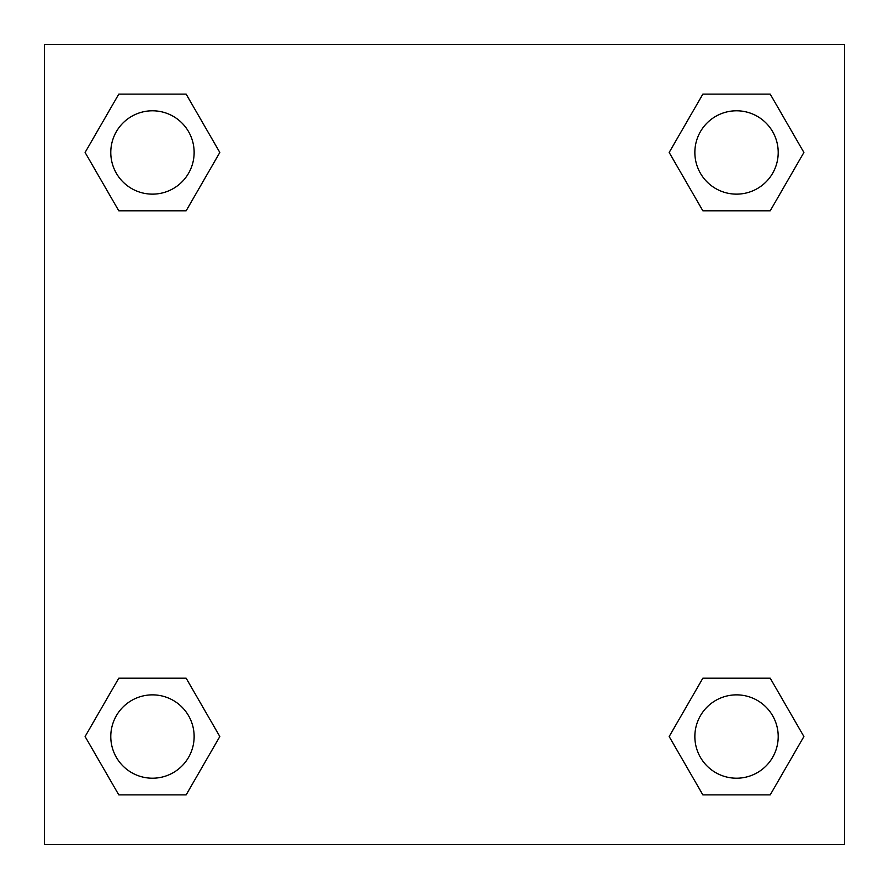 <?xml version="1.0" encoding="UTF-8"?>
<svg xmlns="http://www.w3.org/2000/svg" width="889" height="889" viewBox="0 0 889 889"><rect width="100%" height="100%" fill="white"/><g stroke="black" fill="none" stroke-linecap="round" stroke-linejoin="round"><path stroke-width="1.33" d="M770.218 210.804L702.855 210.804L770.218 210.804L803.9 152.464L770.218 210.804L702.855 210.804L669.173 152.464L702.855 94.123L669.173 152.464M118.782 94.123L186.145 94.123L118.782 94.123L186.145 94.123L219.827 152.464L186.145 210.804L118.782 210.804L186.145 210.804L118.782 210.804L85.1 152.464L118.782 94.123L85.1 152.464M118.782 678.196L186.145 678.196L118.782 678.196L85.1 736.537L118.782 678.196L186.145 678.196L219.827 736.537L186.145 794.877L118.782 794.877L186.145 794.877L118.782 794.877L85.1 736.537M716.645 678.196L702.855 678.196L716.645 678.196L702.855 678.196L669.173 736.537L702.855 678.196L770.218 678.196L702.855 678.196L770.218 678.196L803.9 736.537L770.218 794.877L702.855 794.877L770.218 794.877L702.855 794.877L669.173 736.537M844.55 44.45L44.45 44.45L44.45 844.55L844.55 844.55L844.55 44.45M702.855 94.123L770.218 94.123L702.855 94.123L770.218 94.123L803.9 152.464M778.208 736.537A41.672 41.672 0 0 0 715.701 700.443A41.672 41.672 0 0 0 715.701 772.63A41.672 41.672 0 0 0 778.208 736.537M194.135 736.537A41.672 41.672 0 0 0 131.628 700.443A41.672 41.672 0 0 0 131.628 772.63A41.672 41.672 0 0 0 194.135 736.537M778.208 152.464A41.672 41.672 0 0 0 715.701 116.37A41.672 41.672 0 0 0 715.701 188.557A41.672 41.672 0 0 0 778.208 152.464M194.135 152.464A41.672 41.672 0 0 0 131.628 116.37A41.672 41.672 0 0 0 131.628 188.557A41.672 41.672 0 0 0 194.135 152.464M172.355 678.196L186.145 678.196M716.645 210.804L702.855 210.804M186.145 210.804L172.355 210.804"/></g></svg>
